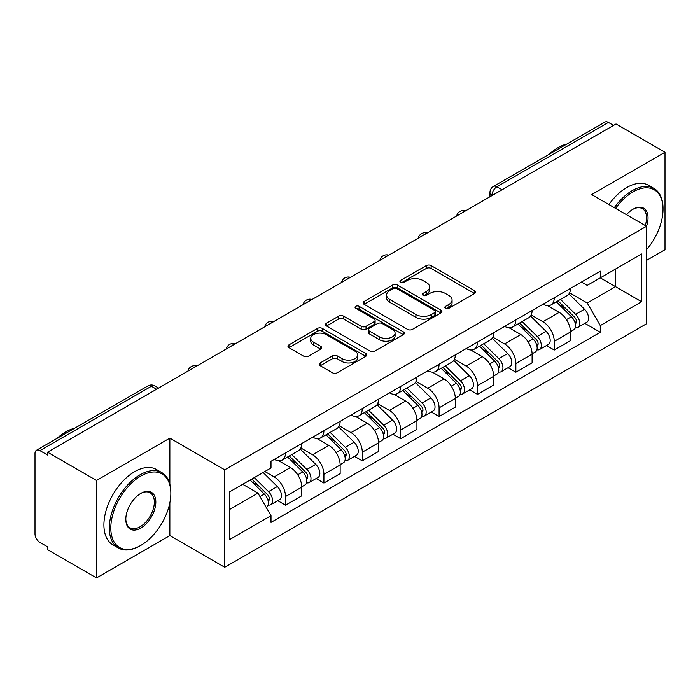 <?xml version="1.0" encoding="UTF-8"?>
<svg xmlns="http://www.w3.org/2000/svg" width="700" height="700" viewBox="0 0 700 700"><rect width="100%" height="100%" fill="white"/><g stroke="black" fill="none" stroke-linecap="round" stroke-linejoin="round"><path stroke-width="1.05" d="M445.55 308.297A2.389 1.383 0 0 0 448.936 308.297L474.6 293.484A3.413 1.969 0 0 0 475.597 292.084A3.413 1.969 0 0 0 474.6 290.692L431.121 265.589A3.413 1.969 0 0 0 426.291 265.589L400.627 280.402A2.389 1.383 0 0 0 399.928 281.382A2.389 1.383 0 0 0 400.627 282.363A2.389 1.383 0 0 0 404.005 282.363L407.33 280.438A10.929 6.309 0 0 1 422.783 280.438L426.414 282.537A10.929 6.309 0 0 1 429.616 287A10.929 6.309 0 0 1 426.414 291.463L423.089 293.379A2.389 1.383 0 0 0 422.389 294.35A2.389 1.383 0 0 0 423.089 295.33A2.389 1.383 0 0 0 426.466 295.33L429.791 293.414A10.929 6.309 0 0 1 445.252 293.414L448.875 295.505A10.929 6.309 0 0 1 452.077 299.967A10.929 6.309 0 0 1 448.875 304.43L445.55 306.346A2.389 1.383 0 0 0 444.85 307.326A2.389 1.383 0 0 0 445.55 308.297L445.55 306.346M320.241 362.933A3.413 1.969 0 0 0 319.244 364.324A3.413 1.969 0 0 0 320.241 365.724L332.447 372.767A3.413 1.969 0 0 0 337.277 372.767L365.776 356.309A3.413 1.969 0 0 0 366.783 354.918A3.413 1.969 0 0 0 365.776 353.517L322.297 328.414A3.413 1.969 0 0 0 317.467 328.414L288.96 344.873A3.413 1.969 0 0 0 287.963 346.264A3.413 1.969 0 0 0 288.96 347.664L303.695 356.169A3.413 1.969 0 0 0 308.534 356.169L320.731 349.125A3.413 1.969 0 0 0 321.729 347.734A3.413 1.969 0 0 0 320.731 346.334L313.425 342.116A9.135 5.276 0 0 1 310.748 338.389A9.135 5.276 0 0 1 316.382 333.515A9.135 5.276 0 0 1 326.349 334.661L354.97 351.181A9.135 5.276 0 0 1 357.648 354.918A9.135 5.276 0 0 1 352.004 359.791A9.135 5.276 0 0 1 342.046 358.645L337.277 355.889A3.413 1.969 0 0 0 332.447 355.889L320.241 362.933L320.241 365.724M224.735 469.805L169.864 438.121L96.521 480.463L47.547 452.183L616.026 123.979L665 152.25L591.666 194.591L646.546 226.275L224.735 469.805L224.735 567.271L646.546 323.75L646.546 226.275A21.228 12.259 -60 0 0 633.01 209.23L633.01 209.23A21.228 12.259 -60 0 0 626.5 214.699M407.566 329.394A3.413 1.969 0 0 0 412.396 329.394L440.904 312.935A3.413 1.969 0 0 0 441.901 311.544A3.413 1.969 0 0 0 440.904 310.144L397.425 285.04A3.413 1.969 0 0 0 392.595 285.04L364.088 301.499A3.413 1.969 0 0 0 363.09 302.899A3.413 1.969 0 0 0 364.088 304.29L407.566 329.394M356.711 308.814A2.389 1.383 0 0 1 359.135 309.155L359.135 306.311L403.34 331.835A3.413 1.969 0 0 1 404.346 333.226A3.413 1.969 0 0 1 403.34 334.626L374.841 351.076A3.413 1.969 0 0 1 370.002 351.076L326.524 325.973L326.524 323.19A3.413 1.969 0 0 0 325.526 324.581A3.413 1.969 0 0 0 326.524 325.973M326.524 323.19L338.721 316.146A3.413 1.969 0 0 1 343.56 316.146L361.191 326.322A3.413 1.969 0 0 0 366.021 326.322L374.115 321.65A3.413 1.969 0 0 0 375.113 320.259A3.413 1.969 0 0 0 374.115 318.868L355.757 308.262A2.389 1.383 0 0 1 355.058 307.291A2.389 1.383 0 0 1 356.527 306.014A2.389 1.383 0 0 1 359.135 306.311M96.521 480.463L96.521 577.929L47.547 549.657L47.547 546.814L39.926 542.413M646.546 260.374L665 249.725L665 152.25M96.521 577.929L169.864 535.587L224.735 567.271M156.572 389.244L151.401 386.26L39.917 450.625A6.956 4.016 -120 0 0 36.444 450.275A6.956 4.016 -120 0 0 35 453.469L35 533.881A6.956 4.016 -120 0 0 39.917 542.413M47.547 452.183L47.547 455.026L39.926 450.625M502.084 189.761L496.921 186.778A6.956 4.016 60 0 0 493.439 186.436L604.923 122.071A6.956 4.016 60 0 1 608.396 122.413L496.921 186.778A6.956 4.016 120 0 0 491.995 195.3L491.995 195.589M613.567 125.396L608.396 122.413M554.26 297.745A16.012 9.24 60 0 1 550.944 304.929L567.184 295.558A16.012 9.24 -120 0 0 570.5 288.365M531.204 314.983L542.938 321.755A16.012 9.24 60 0 1 554.26 341.364L570.5 331.984A16.012 9.24 -120 0 0 559.178 312.375L547.558 305.664M570.5 331.984L570.5 340.655L554.26 350.035L546.472 345.537M550.944 304.929A16.012 9.24 60 0 1 543.06 304.211M554.26 341.364L554.26 350.035M515.865 319.909A16.012 9.24 60 0 1 512.549 327.092L528.798 317.721A16.012 9.24 -120 0 0 532.105 310.529M508.077 367.701L515.865 372.199L532.105 362.819L532.105 354.148A16.012 9.24 -120 0 0 520.791 334.547L509.162 327.828M512.549 327.092A16.012 9.24 60 0 1 504.674 326.375M492.817 337.146L504.543 343.919A16.012 9.24 60 0 1 515.865 363.527L515.865 372.199M477.479 342.072A16.012 9.24 60 0 1 474.162 349.256L490.403 339.885A16.012 9.24 -120 0 0 493.719 332.692M469.691 389.865L477.479 394.363L493.719 384.983L493.719 376.311A16.012 9.24 -120 0 0 482.396 356.711L470.776 350M474.162 349.256A16.012 9.24 60 0 1 466.279 348.539M454.423 359.31L466.156 366.082A16.012 9.24 60 0 1 477.479 385.691L477.479 394.363M439.084 364.236A16.012 9.24 60 0 1 435.767 371.429L452.016 362.049A16.012 9.24 -120 0 0 455.324 354.865M431.296 412.029L439.084 416.526L455.324 407.146L455.324 398.484A16.012 9.24 -120 0 0 444.01 378.875L432.381 372.164M435.767 371.429A16.012 9.24 60 0 1 427.892 370.703M416.036 381.474L427.77 388.246A16.012 9.24 60 0 1 439.084 407.855L439.084 416.526M400.697 386.4A16.012 9.24 60 0 1 397.381 393.592L413.621 384.213A16.012 9.24 -120 0 0 416.938 377.029M392.91 434.192L400.697 438.69L416.938 429.31L416.938 420.648A16.012 9.24 -120 0 0 405.615 401.039L393.995 394.328M397.381 393.592A16.012 9.24 60 0 1 389.498 392.866M377.641 403.646L389.375 410.419A16.012 9.24 60 0 1 400.697 430.019L400.697 438.69M362.303 408.564A16.012 9.24 60 0 1 358.986 415.756L375.235 406.376A16.012 9.24 -120 0 0 378.543 399.192M354.515 456.356L362.303 460.854L378.543 451.474L378.543 442.811A16.012 9.24 -120 0 0 367.229 423.203L355.6 416.491M358.986 415.756A16.012 9.24 60 0 1 351.111 415.03M339.255 425.81L350.98 432.582A16.012 9.24 60 0 1 362.303 452.183L362.303 460.854M323.916 430.736A16.012 9.24 60 0 1 320.6 437.92L336.84 428.54A16.012 9.24 -120 0 0 340.156 421.356M316.129 478.52L323.916 483.017L340.156 473.637L340.156 464.975A16.012 9.24 -120 0 0 328.834 445.366L317.214 438.655M320.6 437.92A16.012 9.24 60 0 1 312.716 437.194M300.86 447.974L312.594 454.746A16.012 9.24 60 0 1 323.916 474.355L323.916 483.017M285.521 452.9A16.012 9.24 60 0 1 282.205 460.084L298.454 450.704A16.012 9.24 -120 0 0 301.761 443.52M301.77 487.139A16.012 9.24 -120 0 0 290.447 467.53L278.819 460.819M301.761 495.81L301.761 487.139L285.521 496.519L285.521 505.181L301.761 495.81M282.205 460.084A16.012 9.24 60 0 1 274.33 459.358M277.734 500.684L285.521 505.181M264.854 471.511L274.207 476.91A16.012 9.24 60 0 1 285.521 496.519M581.455 282.047L587.23 285.381L641.62 253.986L615.536 269.045L615.536 286.659L587.23 303.004L569.599 292.819M229.661 509.442L257.959 493.106L271.005 515.699L229.661 539.569L229.661 491.829L271.005 467.959L271.005 461.282L600.276 271.171L600.276 277.856L641.62 301.726L600.276 325.596L587.23 303.004M641.62 253.986L641.62 301.726M271.005 515.699L271.005 522.375L600.276 332.273L600.276 325.596M169.864 438.121L169.864 484.19M169.864 502.766L169.864 535.587M257.959 493.106L242.699 484.295M584.859 323.374L600.276 332.273M446.512 308.639L448.875 307.274A10.929 6.309 0 0 0 452.077 302.811L452.077 299.967M429.616 287L429.616 289.835A10.929 6.309 0 0 1 426.414 294.297L424.043 295.662M474.556 293.51L431.121 268.433A3.413 1.969 0 0 0 426.291 268.433L401.581 282.695M440.86 312.961L397.425 287.884A3.413 1.969 0 0 0 392.595 287.884L364.131 304.316M434.866 312.515A2.389 1.383 0 0 0 435.566 311.544A2.389 1.383 0 0 0 434.866 310.564L396.699 288.531A2.389 1.383 0 0 0 393.312 288.531L389.812 290.553A10.929 6.309 0 0 0 386.61 295.015A10.929 6.309 0 0 0 389.812 299.477L415.905 314.536A10.929 6.309 0 0 0 431.366 314.536L434.866 312.515L434.866 315.359A2.389 1.383 0 0 0 435.566 314.387L435.566 311.544M386.61 295.015L386.61 297.859A10.929 6.309 0 0 0 389.812 302.321L389.812 299.477M434.866 315.359L431.366 317.38A10.929 6.309 0 0 1 415.905 317.38L389.812 302.321M326.567 325.999L338.721 318.981L338.721 316.146M375.113 320.259L375.113 323.102A3.413 1.969 0 0 1 374.115 324.494L366.021 329.166A3.413 1.969 0 0 1 361.191 329.166L343.56 318.981A3.413 1.969 0 0 0 338.721 318.981M359.135 309.155L403.296 334.652M379.488 336.892A9.135 5.276 0 0 0 389.445 338.03A9.135 5.276 0 0 0 395.089 333.156A9.135 5.276 0 0 0 392.411 329.429L382.322 323.601A3.413 1.969 0 0 0 377.493 323.601L369.399 328.274A3.413 1.969 0 0 0 368.401 329.674A3.413 1.969 0 0 0 369.399 331.065L379.488 336.892L379.488 339.727A9.135 5.276 0 0 0 389.445 340.874A9.135 5.276 0 0 0 395.089 336L395.089 333.156M368.401 329.674L368.401 332.517A3.413 1.969 0 0 0 369.399 333.909L369.399 331.065M379.488 339.727L369.399 333.909M357.648 354.918L357.648 357.752A9.135 5.276 0 0 1 352.004 362.626A9.135 5.276 0 0 1 342.046 361.489L337.277 358.733A3.413 1.969 0 0 0 332.447 358.733L320.294 365.75M310.748 338.389L310.748 341.233A9.135 5.276 0 0 0 313.425 344.96L313.425 342.116M320.688 349.151L313.425 344.96M365.733 356.335L322.297 331.257A3.413 1.969 0 0 0 317.467 331.257L289.012 347.69M556.325 301.822L571.445 316.741A8.697 5.022 60 0 1 573.746 329.787L570.5 331.66M559.344 304.797L565.749 308.499M558.005 300.851L574.56 317.196A4.174 2.415 60 0 1 575.663 323.453A4.174 2.415 60 0 1 575.286 323.61M560.508 299.408L575.628 314.326A8.697 5.022 60 0 1 577.929 327.373A8.697 5.022 60 0 1 575.295 327.652M568.969 293.904L584.491 309.216A8.697 5.022 60 0 1 586.784 322.262L577.929 327.373M517.93 323.986L533.059 338.905A8.697 5.022 60 0 1 535.351 351.951L532.105 353.824M520.949 326.961L527.363 330.662M519.61 323.024L536.174 339.36A4.174 2.415 60 0 1 537.276 345.616A4.174 2.415 60 0 1 536.891 345.774M522.113 321.571L537.241 336.49A8.697 5.022 60 0 1 539.534 349.536A8.697 5.022 60 0 1 536.909 349.816M530.582 316.067L546.096 331.38A8.697 5.022 60 0 1 548.398 344.426L539.534 349.536M479.544 346.15L494.664 361.078A8.697 5.022 60 0 1 496.965 374.115L493.719 375.996M482.562 349.125L488.968 352.826M481.224 345.188L497.779 361.524A4.174 2.415 60 0 1 498.881 367.789A4.174 2.415 60 0 1 498.505 367.938M483.726 343.735L498.846 358.654A8.697 5.022 60 0 1 501.148 371.7A8.697 5.022 60 0 1 498.514 371.98M492.188 338.231L507.71 353.544A8.697 5.022 60 0 1 510.002 366.59L501.148 371.7M646.546 249.69A42.464 24.517 120 0 0 663.031 209.23A42.464 24.517 120 0 0 633.01 191.896A42.464 24.517 120 0 0 615.58 208.399M614.311 207.664A43.505 25.121 -60 0 1 632.266 190.619A43.505 25.121 -60 0 1 654.019 188.457A43.505 25.121 -60 0 1 663.031 208.373L663.031 209.23M645.242 225.523A20.186 11.655 120 0 0 642.364 208.653A20.186 11.655 120 0 0 632.634 209.449M549.159 154.263A43.505 25.121 -60 0 1 557.952 147.709A43.505 25.121 -60 0 1 566.746 144.112M608.895 204.54A43.505 25.121 -60 0 1 626.859 187.486A43.505 25.121 -60 0 1 648.611 185.334L654.019 188.457M140.822 476.052A42.464 24.517 120 0 0 110.801 528.054A42.464 24.517 120 0 0 140.822 545.396L140.079 545.816A43.505 25.121 -60 0 1 118.326 547.969A43.505 25.121 -60 0 1 111.659 513.109A43.505 25.121 -60 0 1 140.079 474.775A43.505 25.121 -60 0 1 161.831 472.623A43.505 25.121 -60 0 1 170.844 492.537L170.844 493.386A42.464 24.517 120 0 0 140.822 476.052M140.822 493.386L140.822 493.386A21.228 12.259 -60 0 1 155.829 502.058A21.228 12.259 -60 0 1 140.822 528.054A21.228 12.259 -60 0 1 125.808 519.391A21.228 12.259 -60 0 1 140.822 493.386L140.822 493.386M125.816 518.954A20.186 11.655 120 0 0 129.99 527.782A20.186 11.655 120 0 0 140.079 526.776A20.186 11.655 120 0 0 153.265 508.988A20.186 11.655 120 0 0 150.176 492.817A20.186 11.655 120 0 0 140.446 493.614M56.971 438.428A43.505 25.121 -60 0 1 65.765 431.865A43.505 25.121 -60 0 1 74.559 428.277M118.326 547.969L112.919 544.845A43.505 25.121 -60 0 1 106.251 509.985A43.505 25.121 -60 0 1 134.671 471.651A43.505 25.121 -60 0 1 156.424 469.499L161.831 472.623M140.079 545.816L140.822 545.387A42.464 24.517 120 0 0 140.822 545.387A42.464 24.517 120 0 0 170.844 493.386M441.149 368.314L456.278 383.241A8.697 5.022 60 0 1 458.57 396.279L455.324 398.16M444.168 371.297L450.581 374.999M442.829 367.351L459.392 383.688A4.174 2.415 60 0 1 460.495 389.953A4.174 2.415 60 0 1 460.11 390.101M445.331 365.899L460.46 380.826A8.697 5.022 60 0 1 462.752 393.864A8.697 5.022 60 0 1 460.127 394.144M453.801 360.395L469.315 375.707A8.697 5.022 60 0 1 471.616 388.754L462.752 393.864M402.762 390.486L417.882 405.405A8.697 5.022 60 0 1 420.184 418.451L416.938 420.324M405.781 393.461L412.186 397.162M404.442 389.515L420.998 405.851A4.174 2.415 60 0 1 422.1 412.116A4.174 2.415 60 0 1 421.724 412.265M406.945 388.071L422.065 402.99A8.697 5.022 60 0 1 424.366 416.036A8.697 5.022 60 0 1 421.733 416.308M415.406 382.559L430.929 397.871A8.697 5.022 60 0 1 433.221 410.918L424.366 416.036M364.368 412.65L379.496 427.569A8.697 5.022 60 0 1 381.789 440.615L378.543 442.488M367.386 415.625L373.8 419.326M366.047 411.679L382.611 428.015A4.174 2.415 60 0 1 383.714 434.28A4.174 2.415 60 0 1 383.329 434.429M368.55 410.235L383.679 425.154A8.697 5.022 60 0 1 385.971 438.2A8.697 5.022 60 0 1 383.346 438.48M377.02 404.723L392.534 420.035A8.697 5.022 60 0 1 394.835 433.081L385.971 438.2M325.981 434.814L341.101 449.733A8.697 5.022 60 0 1 343.402 462.779L340.156 464.651M329 437.789L335.405 441.49M327.661 433.842L344.216 450.179A4.174 2.415 60 0 1 345.319 456.444A4.174 2.415 60 0 1 344.942 456.593M330.164 432.399L345.284 447.317A8.697 5.022 60 0 1 347.585 460.364A8.697 5.022 60 0 1 344.951 460.644M338.625 426.886L354.148 442.199A8.697 5.022 60 0 1 356.44 455.245L347.585 460.364M287.586 456.977L302.715 471.896A8.697 5.022 60 0 1 305.007 484.942L301.761 486.815M290.605 459.952L297.019 463.654M289.266 456.006L305.83 472.343A4.174 2.415 60 0 1 306.933 478.608A4.174 2.415 60 0 1 306.547 478.756M291.769 454.562L306.898 469.481A8.697 5.022 60 0 1 309.19 482.528A8.697 5.022 60 0 1 306.565 482.808M300.239 449.059L315.752 464.363A8.697 5.022 60 0 1 318.054 477.409L309.19 482.528M250.101 480.025L264.32 494.06A8.697 5.022 60 0 1 266.621 507.106L266.184 507.351M252.219 482.116L258.624 485.817M251.773 479.062L267.435 494.515A4.174 2.415 60 0 1 268.537 500.771A4.174 2.415 60 0 1 268.161 500.92M254.284 477.61L268.502 491.645A8.697 5.022 60 0 1 270.804 504.691A8.697 5.022 60 0 1 268.17 504.971M263.139 472.5L277.366 486.535A8.697 5.022 60 0 1 279.659 499.573L270.804 504.691M492.24 195.449L491.995 195.3A6.956 4.016 0 0 1 489.956 192.465L489.956 196.761M323.916 474.355L340.156 464.975M362.303 452.183L378.543 442.811M400.697 430.019L416.938 420.648M439.084 407.855L455.324 398.484M477.479 385.691L493.719 376.311M515.865 363.527L532.105 354.148M274.207 476.91L290.447 467.53M312.594 454.746L328.834 445.366M350.98 432.582L367.229 423.203M389.375 410.419L405.615 401.039M427.761 388.246L444.01 378.875M466.156 366.082L482.396 356.711M504.543 343.919L520.791 334.547M542.938 321.755L559.178 312.375M464.984 211.181A6.956 4.016 120 0 0 461.912 212.957M426.598 233.345A6.956 4.016 120 0 0 423.517 235.121M388.203 255.509A6.956 4.016 120 0 0 385.131 257.285M349.816 277.672A6.956 4.016 120 0 0 346.736 279.449M311.421 299.836A6.956 4.016 120 0 0 308.35 301.613M273.035 322.009A6.956 4.016 120 0 0 269.955 323.776M234.64 344.172A6.956 4.016 120 0 0 231.569 345.94M196.254 366.336A6.956 4.016 120 0 0 193.174 368.113M158.611 388.071L154.884 385.919A6.956 4.016 120 0 0 151.401 386.26A6.956 4.016 60 0 0 147.919 385.919L36.444 450.275M448.875 307.274L448.875 304.43M423.089 295.33L423.089 293.379M426.414 294.297L426.414 291.463M400.627 282.363L400.627 280.402M426.291 268.433L426.291 265.589M431.121 268.433L431.121 265.589M474.6 293.484L474.6 290.692M364.088 304.29L364.088 301.499M392.595 287.884L392.595 285.04M397.425 287.884L397.425 285.04M440.904 312.935L440.904 310.144M415.905 317.38L415.905 314.536M431.366 317.38L431.366 314.536M343.56 318.981L343.56 316.146M361.191 329.166L361.191 326.322M366.021 329.166L366.021 326.322M374.115 324.494L374.115 321.65M403.34 334.626L403.34 331.835M332.447 358.733L332.447 355.889M337.277 358.733L337.277 355.889M342.046 361.489L342.046 358.645M320.731 349.125L320.731 346.334M288.96 347.664L288.96 344.873M317.467 331.257L317.467 328.414M322.297 331.257L322.297 328.414M365.776 356.309L365.776 353.517M571.445 316.741L566.449 319.629M576.529 321.545L574.962 322.446M584.491 309.216L575.628 314.326M533.059 338.905L528.062 341.793M538.142 343.709L536.567 344.61M546.096 331.38L537.241 336.49M494.664 361.078L489.668 363.956M499.748 365.873L498.181 366.774M507.71 353.544L498.846 358.654M456.278 383.241L451.281 386.12M461.361 388.036L459.786 388.946M469.315 375.707L460.46 380.826M417.882 405.405L412.886 408.284M422.966 410.2L421.4 411.11M430.929 397.871L422.065 402.99M379.496 427.569L374.5 430.456M384.58 432.364L383.005 433.274M392.534 420.035L383.679 425.154M341.101 449.733L336.105 452.62M346.185 454.528L344.619 455.438M354.148 442.199L345.284 447.317M302.715 471.896L297.719 474.784M307.799 476.7L306.224 477.601M315.752 464.363L306.898 469.481M264.32 494.06L259.963 496.58M269.404 498.864L267.838 499.765M277.366 486.535L268.502 491.645M465.579 210.84A6.956 6.956 0 0 0 456.645 215.994M427.184 233.004A6.956 6.956 0 0 0 418.259 238.157M388.797 255.168A6.956 6.956 0 0 0 379.864 260.33M350.402 277.331A6.956 6.956 0 0 0 341.477 282.494M312.016 299.495A6.956 6.956 0 0 0 303.082 304.658M273.621 321.668A6.956 6.956 0 0 0 264.696 326.821M235.235 343.831A6.956 6.956 0 0 0 226.301 348.985M196.84 365.995A6.956 6.956 0 0 0 187.915 371.149M154.884 385.919A6.956 6.956 0 0 0 147.919 385.919M493.439 186.436A6.956 6.956 0 0 0 489.956 192.465"/></g></svg>
